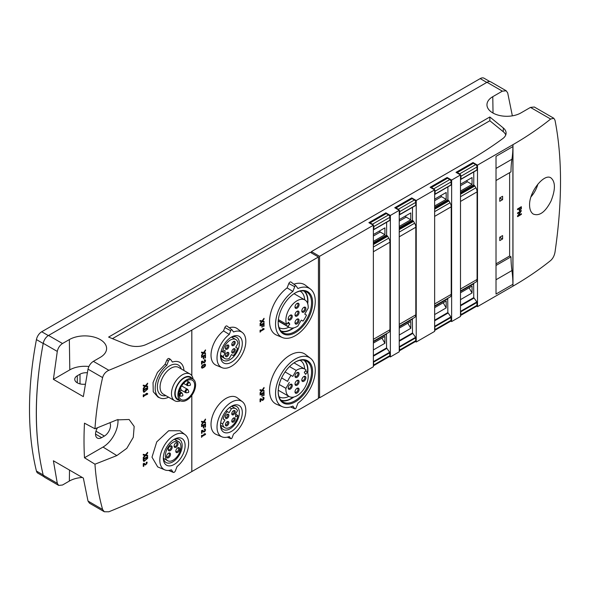 <?xml version="1.0" encoding="UTF-8"?>
<svg xmlns="http://www.w3.org/2000/svg" width="590" height="590" viewBox="0 0 590 590"><rect width="100%" height="100%" fill="white"/><g stroke="black" fill="none" stroke-linecap="round" stroke-linejoin="round"><path stroke-width="0.89" d="M145.516 385.698L143.252 385.137L145.516 385.698L147.633 383.153L147.633 383.898L146.003 385.808L147.633 386.177L147.633 386.922L145.516 386.384L143.274 389.031L143.252 388.272L144.934 386.288M146.01 385.801L147.633 386.177M145.487 385.683L147.633 383.153M143.252 388.272L144.97 386.295L143.252 385.875L143.252 385.137M147.633 387.615L147.603 387.601A622.575 359.435 0 0 1 143.252 389.651L143.274 389.666A622.649 359.487 0 0 0 147.633 387.615L147.633 389.164L143.908 392.335L143.274 391.214L143.908 392.335M146.763 393.338L147.633 393.523L147.633 394.164A622.649 359.487 180 0 1 143.886 395.927L143.886 396.517A622.649 359.487 180 0 1 143.274 396.805L143.252 394.968A622.649 359.487 0 0 0 143.886 394.695L143.886 395.285A622.649 359.487 0 0 0 146.763 393.936L145.892 393.751A622.649 359.487 0 0 0 146.763 393.338L147.633 393.523M145.87 393.737L145.892 393.751A622.575 359.435 0 0 0 146.733 393.324M143.886 395.263A622.575 359.435 0 0 0 146.718 393.928M143.274 396.805L143.274 394.983A622.575 359.435 0 0 0 143.864 394.68L143.886 394.695M145.516 454.875L143.252 454.307L145.516 454.875L147.633 452.331L147.633 453.068L146.003 454.986L147.633 455.355L147.633 456.1L145.516 455.561L143.274 458.201L143.252 457.449L144.934 455.465M146.01 454.978L147.633 455.355M145.487 454.861L147.633 452.331M143.252 457.449L144.97 455.473L143.252 455.052L143.252 454.307M147.633 456.785L147.603 456.771A622.575 359.435 0 0 1 143.252 458.828L143.274 458.843A622.649 359.487 0 0 0 147.633 456.785L147.633 458.342L143.908 461.513L143.274 460.392L143.908 461.513M145.354 465.009L143.886 464.087L143.886 466.152A622.649 359.487 180 0 1 143.274 466.439L143.252 463.681A622.575 359.435 0 0 0 144.093 463.29L145.833 464.382C147.117 463.858 147.279 463.371 146.327 462.907L146.327 462.265L147.249 462.228L145.406 465.038L143.886 464.087M144.093 463.29L144.122 463.305A622.649 359.487 0 0 1 143.274 463.696L143.274 466.439M517.437 209.052A357.466 206.382 180 0 0 521.287 206.707L521.354 206.743A357.54 206.426 180 0 1 517.496 209.081L517.496 209.656A357.54 206.426 0 0 0 519.126 208.676L519.407 210.763M518.33 215.623L521.435 210.674A357.54 206.426 180 0 1 517.577 213.012L517.577 213.609A357.54 206.426 0 0 0 520.69 211.729L517.519 216.036L517.577 216.67A357.54 206.426 0 0 0 521.435 214.325L521.435 213.735A357.54 206.426 180 0 1 518.33 215.623M521.435 210.674L521.368 210.637A357.466 206.382 180 0 1 517.519 212.983M520.535 211.817L517.519 216.036M521.435 213.735L521.368 213.698A357.466 206.382 180 0 1 518.418 215.498M203.86 431.224A0.892 0.516 120 0 0 203.867 431.231A0.892 0.516 120 0 0 204.767 430.715A0.892 0.516 120 0 0 204.767 429.682A0.892 0.516 -60 0 1 204.737 430.7A0.892 0.516 -60 0 1 203.86 431.224L202.311 430.243L201.551 430.685L201.551 433.421L202.105 433.104L202.105 431.032L203.432 431.88A1.674 0.966 -60 0 1 203.432 431.88A1.674 0.966 -60 0 0 203.469 431.902A1.674 0.966 120 0 0 205.158 430.936A1.674 0.966 120 0 0 205.158 429.004A1.674 0.966 120 0 0 204.317 429.085L204.317 429.726L204.317 429.085M202.311 430.243L201.522 430.671L201.551 433.421M204.288 429.07A1.674 0.966 -60 0 1 205.128 428.989A1.674 0.966 -60 0 1 205.143 428.996L205.158 429.004M201.522 424.431L201.551 425.191L203.58 422.425L205.504 422.853L205.504 422.108L204.029 421.813L205.504 419.822L205.475 419.07L203.55 421.725L201.522 421.29L201.522 422.034L203.085 422.366L201.522 424.431L203.049 422.359M201.869 368.035L201.898 368.049A1.674 0.966 -60 0 1 201.869 368.035A1.674 0.966 -60 0 1 201.61 366.685A1.674 0.966 -60 0 1 202.709 365.21L204.288 364.296A1.674 0.966 -60 0 1 205.128 364.214A1.674 0.966 -60 0 1 205.143 364.222L205.158 364.229A1.674 0.966 120 0 0 204.317 364.31L202.739 365.225A1.674 0.966 120 0 0 201.64 366.707A1.674 0.966 120 0 0 201.898 368.049A1.674 0.966 120 0 0 202.739 367.968L204.317 367.054A1.674 0.966 120 0 0 205.416 365.571A1.674 0.966 120 0 0 205.158 364.229M204.981 355.468L205.01 358.078L205.504 357.791L205.504 354.538L201.522 356.803L201.551 357.452L203.329 356.419L203.329 358.816L203.299 356.441M263.295 398.073A0.892 0.516 -60 0 1 263.28 399.098A0.892 0.516 -60 0 1 262.403 399.622L260.832 398.626L260.065 399.069L260.065 401.812L260.647 401.502L260.647 399.437L261.975 400.286A1.674 0.966 -60 0 0 261.997 400.293A1.674 0.966 -60 0 0 262.012 400.3A1.674 0.966 120 0 0 262.019 400.308A1.674 0.966 120 0 0 263.701 399.342A1.674 0.966 120 0 0 263.701 397.402A1.674 0.966 120 0 0 262.86 397.49L262.83 398.11L262.86 397.49A1.674 0.966 -60 0 1 263.671 397.387A1.674 0.966 -60 0 1 263.686 397.395L263.671 397.387M261.591 390.757L260.065 392.837L260.094 393.589L262.122 390.823L264.047 391.251L264.047 390.506L262.572 390.219M264.047 390.506L262.565 390.226L264.047 388.227L264.018 387.468L262.093 390.123L260.065 389.695L260.065 390.44L261.628 390.764L260.065 392.837M263.524 323.866L263.524 326.462L264.047 326.196L264.047 322.937L260.065 325.208L260.094 325.85L261.872 324.825L261.872 327.221L261.842 324.839M94.96 464.205L116.842 455.591L126.806 448.334L133.296 437.301L134.166 426.437L129.114 419.497L116.842 419.888L94.96 428.775L84.481 423.17A340.401 196.536 120 0 0 84.481 457.759L94.96 464.205C96.037 479.995 98.589 495.084 102.601 509.48L104.312 511.759L108.855 511.781A622.575 359.435 0 0 0 191.794 471.58L318.445 398.493L318.445 256.997L310.244 252.269L183.896 325.215A415.131 239.673 0 0 1 145.966 344.59A15.406 8.894 0 0 1 127.624 344.855A3651.68 2108.276 0 0 1 108.604 337.082L489.833 116.982A3651.68 2108.276 0 0 1 503.292 127.964A15.406 8.894 0 0 1 506.095 133.082A15.406 8.894 0 0 1 502.835 138.554A415.131 239.673 0 0 1 469.271 160.451L311.417 251.591L311.417 252.94M191.824 375.675L191.824 330.105L318.445 256.997M191.824 471.594L191.824 395.366M287.124 287.898L292.891 291.431A28.069 16.21 120 0 0 276.393 317.096A28.069 16.21 120 0 0 282.448 337.561L276.658 335.15A28.88 16.675 -60 0 1 270.39 314.271A28.88 16.675 -60 0 1 287.124 287.898L288.812 283.539A1.925 1.106 -60 0 1 291.018 282.027A1.925 1.106 -60 0 1 291.165 282.182M293.864 284.203A28.88 16.675 -60 0 1 305.458 285.265L310.443 289.07A28.069 16.21 120 0 0 297.921 288.525L296.092 285.929A1.114 0.642 120 0 0 296.003 285.833A1.114 0.642 120 0 0 294.72 286.718L288.812 283.539M282.448 406.739L276.658 404.32A28.88 16.675 -60 0 1 275.545 370.424A28.88 16.675 -60 0 1 305.458 354.443L310.443 358.248A28.069 16.21 120 0 0 281.371 373.787A28.069 16.21 120 0 0 282.448 406.739A28.069 16.21 120 0 0 292.891 406.082L294.72 408.678A1.114 0.642 120 0 0 294.889 408.818A1.114 0.642 120 0 0 296.092 407.889L297.921 403.176A28.069 16.21 120 0 0 313.939 379.407A28.069 16.21 120 0 0 310.443 358.248M223.522 330.909L229.296 334.434A20.37 11.763 120 0 0 217.577 353.026A20.37 11.763 120 0 0 222.017 367.688L216.22 365.276A21.174 12.228 -60 0 1 211.574 350.209A21.174 12.228 -60 0 1 223.522 330.909L224.82 327.561A1.925 1.106 -60 0 1 227.025 326.049A1.925 1.106 -60 0 1 227.172 326.204M229.274 327.767A21.174 12.228 -60 0 1 237.342 328.696L242.328 332.502A20.37 11.763 120 0 0 233.529 331.986L232.099 329.943A1.114 0.642 120 0 0 232.01 329.854A1.114 0.642 120 0 0 230.727 330.732L224.82 327.561M222.017 436.866L216.22 434.454A21.174 12.228 -60 0 1 215.409 409.593A21.174 12.228 -60 0 1 237.342 397.874L242.328 401.679A20.37 11.763 120 0 0 221.228 412.956A20.37 11.763 120 0 0 222.017 436.866A20.37 11.763 120 0 0 229.296 436.512L230.727 438.554A1.114 0.642 120 0 0 230.897 438.687A1.114 0.642 120 0 0 232.099 437.765L233.529 434.063A20.37 11.763 120 0 0 244.916 416.842A20.37 11.763 120 0 0 242.328 401.679M261.591 321.587L260.065 323.659L260.094 324.419L262.122 321.646L264.047 322.074L264.047 321.336L262.572 321.041M264.047 321.336L262.565 321.048L264.047 319.05L264.018 318.298L262.093 320.945L260.065 320.518L260.065 321.262L261.628 321.594L260.065 323.659M260.647 330.046L260.094 330.37L260.094 332.192L260.647 331.278L264.047 329.316L264.047 328.674L263.229 328.527L262.439 328.984L263.258 329.132L260.647 330.643L260.647 330.046L260.065 330.348L260.094 332.192M263.214 329.124L260.647 330.606M263.524 393.043L263.553 395.654L264.047 395.366L264.047 392.114L260.065 394.386L260.094 395.027L261.872 394.002L261.872 396.399L261.842 394.017M201.522 355.254L201.551 356.013L203.58 353.248L205.504 353.675L205.504 352.931L204.029 352.636L205.504 350.652L205.475 349.892L203.55 352.547L201.522 352.119L201.551 352.879L203.085 353.189L201.551 355.276L203.049 353.181M203.86 362.046A0.892 0.516 120 0 0 203.867 362.054A0.892 0.516 120 0 0 204.767 361.537A0.892 0.516 120 0 0 204.767 360.505A0.892 0.516 -60 0 1 204.737 361.523A0.892 0.516 -60 0 1 203.86 362.046L202.311 361.065L201.551 361.508L201.551 364.251L202.105 363.927L202.105 361.862L203.432 362.703A1.674 0.966 -60 0 1 203.432 362.703A1.674 0.966 -60 0 0 203.469 362.725A1.674 0.966 120 0 0 205.158 361.766A1.674 0.966 120 0 0 205.158 359.826A1.674 0.966 120 0 0 204.317 359.907L204.317 360.549L204.317 359.907M202.311 361.065L201.522 361.493L201.551 364.251M204.288 359.893A1.674 0.966 -60 0 1 205.128 359.812A1.674 0.966 -60 0 1 205.143 359.819L205.158 359.826M204.981 424.645L204.981 427.234L205.504 426.968L205.504 423.716L201.522 425.98L201.551 426.622L203.329 425.597L203.329 427.993L203.299 425.611M201.522 435.523L201.551 437.367L202.105 436.452L205.504 434.491L205.504 433.856L204.686 433.702L203.897 434.159L204.715 434.306L202.105 435.818L202.105 435.221L201.522 435.523L201.551 437.367M204.671 434.299L202.105 435.781M519.067 208.713L519.067 210.055M476.691 306.173L477.494 306.63L512.976 286.15A357.466 206.382 0 0 0 550.64 260.537C552.889 258.523 554.342 255.728 555.006 252.144C562.359 201.588 562.359 157.626 555.006 120.249L553.833 118.28L550.64 119.04A357.466 206.382 180 0 1 512.976 144.653L477.494 165.141L473.003 162.545L473.003 163.29M551.016 201.065C555.588 189.427 555.522 181.668 550.817 177.797C544.15 173.298 529.134 191.61 529.577 205.143C529.65 209.465 530.867 212.437 533.212 214.045C539.385 216.442 545.322 212.112 551.016 201.065M389.548 356.471L390.359 356.943L399.238 351.817L399.238 210.32L390.359 215.446L385.867 212.85L385.867 213.602M390.359 356.943L390.359 215.446M415.426 341.544L416.23 342.008L434.638 331.381L434.638 189.884L416.23 200.512L411.731 197.916L411.731 198.668M416.23 342.008L416.23 200.512M450.819 321.1L451.63 321.572L460.502 316.447L460.502 174.95L451.63 180.075L447.132 177.479L447.132 178.232M451.63 321.572L451.63 180.075M496.013 168.438L511.943 159.241A97.719 56.419 -120 0 0 512.894 146.585L496.013 156.335L496.013 294.056L512.894 284.306A97.719 56.419 -120 0 0 511.943 270.552A97.719 56.419 -120 0 1 510.992 256.827L509.627 256.008L509.627 172.656M512.894 146.585L512.894 284.306M477.494 306.63L477.494 165.141M318.445 397.144L319.588 397.8L373.367 366.751L373.367 225.255L319.588 256.311L311.417 251.591M373.367 225.255L368.875 222.666L385.867 212.85M399.238 210.32L394.74 207.732L411.731 197.916M434.638 189.884L430.14 187.288L447.132 177.479M460.502 174.95L456.011 172.354L473.003 162.545M512.356 115.839L507.71 92.94L506.227 90.794L502.348 91.155L492.783 96.679A19.898 11.49 180 0 0 486.957 104.939A19.898 11.49 180 0 0 499.347 115.441A19.898 11.49 180 0 0 520.918 112.926L530.484 107.402L534.304 107.004L553.833 118.273M506.227 90.794L490.858 81.914A7.7 4.447 120 0 0 487.008 82.298L48.528 335.452A7.7 4.447 120 0 0 43.24 343.306A340.401 196.536 120 0 0 39.995 363.005A340.401 196.536 120 0 0 39.995 459.241A340.401 196.536 120 0 0 43.24 475.208A7.7 4.447 120 0 0 44.678 477.332L58.683 485.415L62.503 485.017L69.347 481.064L69.517 470.083M69.347 339.575L62.503 343.52C59.797 345.298 58.056 347.923 57.289 351.419L53.395 379.341L83.345 396.627L88.006 369.148C88.861 365.712 90.654 363.108 93.368 361.338L100.212 357.393A21.823 12.596 180 0 0 106.598 348.638A21.823 12.596 180 0 0 93.249 336.875A21.823 12.596 180 0 0 69.347 339.575L69.804 369.864L53.395 379.341M191.824 330.105L191.794 330.09A622.575 359.435 180 0 1 108.855 370.284L93.368 361.338M82.29 477.458A21.823 12.596 0 0 0 69.347 481.064M319.588 397.8L319.588 256.311M146.822 462.885L146.298 462.885L146.298 462.25L147.249 462.228M143.252 458.828L143.252 460.377L143.274 458.843M143.252 389.651L143.252 391.2L143.274 389.666M157.7 466.904L151.999 457.184L156.748 441.88L168.696 430.737L179.987 430.766L185.142 434.697A20.37 11.763 120 0 0 164.042 445.974A20.37 11.763 120 0 0 164.831 469.883A20.37 11.763 120 0 0 171.388 469.795L173.062 472.17A1.91 1.106 120 0 0 173.349 472.406A1.91 1.106 120 0 0 175.4 470.82L177.066 466.52A20.37 11.763 120 0 0 185.142 434.697M160.2 398.036L158.039 397.136L153.245 391.753L153.039 382.586L157.441 372.43L165.075 364.31L166.764 365.335A20.37 11.763 120 0 0 155.664 383.832A20.37 11.763 120 0 0 160.2 398.036A20.37 11.763 120 0 0 168.563 397.195M183.969 370.513A20.37 11.763 120 0 0 180.518 362.85A20.37 11.763 120 0 0 172.442 362.061L170.768 359.686A1.91 1.106 120 0 0 170.621 359.531L169.544 358.75C168.637 358.086 167.722 358.558 166.808 360.158L165.075 364.31M191.794 330.09L191.794 375.631M191.794 395.403L191.794 471.58M94.96 428.775C96.059 412.071 98.604 394.998 102.601 377.578C103.589 374.178 105.669 371.752 108.855 370.284M104.312 511.759L89.488 503.204L88.006 501.05L83.345 478.07L53.395 460.775L57.289 483.321L58.683 485.415M97.475 427.794A8.666 5 120 0 0 97.328 438.053A8.666 5 120 0 0 101.664 437.625L104.386 436.054A8.666 5 120 0 0 109.939 422.779M87.283 372.762A8.666 5 0 0 0 80.011 374.185L80.011 383.898M80.011 374.185L77.29 375.756A8.666 5 0 0 0 74.753 379.296A8.666 5 0 0 0 85.218 384.186M39.995 363.005A335.452 193.675 120 0 0 39.995 459.241M489.877 81.59L484.051 78.219A7.7 4.447 120 0 0 480.201 78.603L41.72 331.757A7.7 4.447 120 0 0 36.433 339.589A335.452 193.675 120 0 0 36.433 471.056A7.7 4.447 120 0 0 37.871 473.165L43.896 476.646M505.748 134.97A15.406 8.894 0 0 0 503.292 131.74A3651.68 2108.276 0 0 0 489.833 120.758L489.833 116.982M489.833 120.758L112.425 338.653M88.891 366.515A21.181 12.228 0 0 0 69.804 369.864M84.481 457.759L103.021 447.058A21.181 12.228 120 0 0 117.926 419.468M530.993 196.846A19.256 11.114 120 0 0 537.866 184.154M292.891 291.431L294.72 286.718M282.448 337.561A28.069 16.21 120 0 0 309.44 320.82A28.069 16.21 120 0 0 310.443 289.07M295.406 332.605A24.36 14.064 -60 0 1 278.192 321.933A24.36 14.064 -60 0 1 294.779 293.201A24.36 14.064 -60 0 1 312.626 302.412A24.36 14.064 -60 0 1 295.406 332.605M295.406 401.783A24.36 14.064 -60 0 1 278.192 391.111A24.36 14.064 -60 0 1 294.779 362.371A24.36 14.064 -60 0 1 312.626 371.589A24.36 14.064 -60 0 1 295.406 401.783M229.296 334.434L230.727 330.732M222.017 367.688A20.37 11.763 120 0 0 241.598 355.541A20.37 11.763 120 0 0 242.328 332.502M231.413 362.238A15.406 8.894 -60 0 1 220.52 355.947A15.406 8.894 -60 0 1 231.413 337.082A15.406 8.894 -60 0 1 242.306 343.373A15.406 8.894 -60 0 1 231.413 362.238M231.413 431.415A15.406 8.894 -60 0 1 220.52 425.125A15.406 8.894 -60 0 1 231.413 406.259A15.406 8.894 -60 0 1 242.306 412.55A15.406 8.894 -60 0 1 231.413 431.415M170.621 359.531A1.91 1.106 120 0 0 168.43 361.036L166.764 365.335M174.227 464.426A15.406 8.894 -60 0 1 163.334 458.142A15.406 8.894 -60 0 1 174.227 439.277A15.406 8.894 -60 0 1 185.12 445.561A15.406 8.894 -60 0 1 174.227 464.426M294.521 293.363A23.578 13.614 -60 0 1 306.512 291.903A23.578 13.614 -60 0 1 310.31 310.746A23.578 13.614 -60 0 1 294.867 331.661A23.578 13.614 -60 0 1 282.935 332.738A23.578 13.614 -60 0 1 278.2 321.631M293.85 327.856A23.489 13.563 -60 0 1 291.32 329.537A23.489 13.563 -60 0 1 281.319 331.447M304.58 291.15A23.489 13.563 -60 0 1 307.737 303.798M293.26 327.974A23.106 13.341 -60 0 1 291.32 329.227A23.106 13.341 -60 0 1 280.81 330.872M303.828 290.995A23.106 13.341 -60 0 1 307.545 303.231M288.894 327.185A21.019 12.139 -60 0 1 279.336 327.708A21.019 12.139 -60 0 1 279.018 327.516M300.022 291.121A21.019 12.139 -60 0 1 300.354 291.305A21.019 12.139 -60 0 1 304.676 299.838M294.521 362.533A23.578 13.614 -60 0 1 306.512 361.08A23.578 13.614 -60 0 1 310.31 379.923A23.578 13.614 -60 0 1 294.867 400.831A23.578 13.614 -60 0 1 282.935 401.915A23.578 13.614 -60 0 1 278.2 390.801M293.85 397.033A23.489 13.563 -60 0 1 291.32 398.715A23.489 13.563 -60 0 1 281.319 400.617M304.58 360.328A23.489 13.563 -60 0 1 307.737 372.976M293.26 397.144A23.106 13.341 -60 0 1 291.32 398.398A23.106 13.341 -60 0 1 280.81 400.042M303.828 360.173A23.106 13.341 -60 0 1 307.545 372.401M288.894 396.362A21.019 12.139 -60 0 1 279.336 396.886A21.019 12.139 -60 0 1 279.018 396.687M300.022 360.298A21.019 12.139 -60 0 1 300.354 360.475A21.019 12.139 -60 0 1 304.676 369.016M230.653 337.554A13.319 7.692 -60 0 1 236.597 337.274A13.319 7.692 -60 0 1 238.64 347.945A13.319 7.692 -60 0 1 229.938 359.686A13.319 7.692 -60 0 1 223.278 360.343A13.319 7.692 -60 0 1 220.549 355.055L223.145 356.581A10.974 6.335 120 0 0 224.834 358.536A10.974 6.335 120 0 0 229.193 358.55L231.479 354.59L233.271 355.623A10.974 6.335 120 0 0 237.505 348.284L235.712 347.252L238.006 343.292A10.974 6.335 120 0 0 235.816 339.53A10.974 6.335 120 0 0 228.065 341.765A10.974 6.335 120 0 0 222.71 351.699L225.011 350.372L225.011 353.336L223.145 356.581M230.653 406.731A13.319 7.692 -60 0 1 236.597 406.451A13.319 7.692 -60 0 1 238.64 417.123A13.319 7.692 -60 0 1 229.938 428.856A13.319 7.692 -60 0 1 223.278 429.52A13.319 7.692 -60 0 1 220.549 424.225M173.467 439.749A13.319 7.692 -60 0 1 179.412 439.469A13.319 7.692 -60 0 1 181.454 450.141A13.319 7.692 -60 0 1 172.752 461.874A13.319 7.692 -60 0 1 166.1 462.531A13.319 7.692 -60 0 1 163.364 457.243M186.757 399.024A11.166 6.446 -60 0 1 181.174 399.577A11.166 6.446 -60 0 1 181.174 386.686A11.166 6.446 -60 0 1 192.34 380.233A11.166 6.446 -60 0 1 194.051 389.186A11.166 6.446 -60 0 1 186.757 399.024M186.757 400.131A12.515 7.228 -60 0 1 180.496 400.75A12.515 7.228 -60 0 1 180.496 386.295A12.515 7.228 -60 0 1 193.011 379.068A12.515 7.228 -60 0 1 194.929 389.098A12.515 7.228 -60 0 1 186.757 400.131M180.496 400.75L177.774 399.172A12.515 7.228 -60 0 1 177.774 384.724A12.515 7.228 -60 0 1 190.29 377.497L193.011 379.068M179.611 400.234A13.039 7.53 -60 0 1 177.509 384.569A13.039 7.53 -60 0 1 192.126 378.551M180.599 400.802A15.406 8.894 -60 0 1 174.662 400.713A15.406 8.894 -60 0 1 174.662 382.925A15.406 8.894 -60 0 1 190.061 374.031A15.406 8.894 -60 0 1 193.107 379.127M304.742 314.101L308.172 308.157A15.79 9.116 120 0 0 304.934 299.986A15.79 9.116 120 0 0 290.922 306.409A15.79 9.116 120 0 0 286.651 324.382L288.495 322.162L289.793 324.175L287.95 326.395A15.79 9.116 120 0 0 289.144 327.332A15.79 9.116 120 0 0 297.839 326.056L301.276 320.105L303.009 321.108A15.79 9.116 120 0 0 306.476 315.104L304.742 314.101M278.369 319.596L286.651 324.382M287.787 323.018L289.793 324.175M278.251 320.798L287.95 326.395M303.85 312.088A2.891 1.667 -60 0 1 301.807 310.908A2.891 1.667 -60 0 1 303.85 307.368A2.891 1.667 -60 0 1 305.893 308.548A2.891 1.667 -60 0 1 303.85 312.088M297.043 308.157A2.891 1.667 -60 0 1 295 306.977A2.891 1.667 -60 0 1 297.043 303.437A2.891 1.667 -60 0 1 299.078 304.617A2.891 1.667 -60 0 1 297.043 308.157M290.228 319.95A2.891 1.667 -60 0 1 288.193 318.77A2.891 1.667 -60 0 1 290.228 315.23A2.891 1.667 -60 0 1 292.271 316.41A2.891 1.667 -60 0 1 290.228 319.95M297.043 323.881A2.891 1.667 -60 0 1 295 322.701A2.891 1.667 -60 0 1 297.043 319.161A2.891 1.667 -60 0 1 299.078 320.341A2.891 1.667 -60 0 1 297.043 323.881M297.043 316.019A2.891 1.667 -60 0 1 295 314.839A2.891 1.667 -60 0 1 297.043 311.299A2.891 1.667 -60 0 1 299.078 312.479A2.891 1.667 -60 0 1 297.043 316.019M289.336 382.386L285.907 388.338A15.79 9.116 120 0 0 289.144 396.51A15.79 9.116 120 0 0 303.157 390.079A15.79 9.116 120 0 0 307.427 372.113L305.583 374.333L304.285 372.32L306.129 370.1A15.79 9.116 120 0 0 304.934 369.163A15.79 9.116 120 0 0 296.239 370.439L292.802 376.383L291.069 375.388A15.79 9.116 120 0 0 287.603 381.391L281.614 377.932L287.603 381.391M279.21 384.474L285.907 388.338M305.421 370.955L307.427 372.113M289.543 366.574L296.239 370.439M285.081 371.929L291.069 375.388M303.85 381.265A2.891 1.667 -60 0 1 301.807 380.085A2.891 1.667 -60 0 1 303.85 376.545A2.891 1.667 -60 0 1 305.893 377.725A2.891 1.667 -60 0 1 303.85 381.265M297.043 377.334A2.891 1.667 -60 0 1 295 376.155A2.891 1.667 -60 0 1 297.043 372.615A2.891 1.667 -60 0 1 299.078 373.795A2.891 1.667 -60 0 1 297.043 377.334M290.228 389.12A2.891 1.667 -60 0 1 288.193 387.947A2.891 1.667 -60 0 1 290.228 384.407A2.891 1.667 -60 0 1 292.271 385.587A2.891 1.667 -60 0 1 290.228 389.12M297.043 393.051A2.891 1.667 -60 0 1 295 391.871A2.891 1.667 -60 0 1 297.043 388.338A2.891 1.667 -60 0 1 299.078 389.518A2.891 1.667 -60 0 1 297.043 393.051M297.043 385.196A2.891 1.667 -60 0 1 295 384.016A2.891 1.667 -60 0 1 297.043 380.476A2.891 1.667 -60 0 1 299.078 381.656A2.891 1.667 -60 0 1 297.043 385.196M221.287 350.88L222.71 351.699M221.213 351.146L225.011 353.336M227.15 349.192A2.449 1.409 -60 0 1 225.417 348.196A2.449 1.409 -60 0 1 227.15 345.202A2.449 1.409 -60 0 1 228.876 346.197A2.449 1.409 -60 0 1 227.15 349.192M227.15 356.53A2.449 1.409 -60 0 1 225.417 355.534A2.449 1.409 -60 0 1 227.15 352.54A2.449 1.409 -60 0 1 228.876 353.535A2.449 1.409 -60 0 1 227.15 356.53M233.5 345.526A2.449 1.409 -60 0 1 231.774 344.531A2.449 1.409 -60 0 1 233.5 341.536A2.449 1.409 -60 0 1 235.233 342.532A2.449 1.409 -60 0 1 233.5 345.526M233.5 352.864A2.449 1.409 -60 0 1 231.774 351.869A2.449 1.409 -60 0 1 233.5 348.867A2.449 1.409 -60 0 1 235.233 349.87A2.449 1.409 -60 0 1 233.5 352.864M222.644 423.945A10.974 6.335 120 0 0 224.834 427.713A10.974 6.335 120 0 0 232.585 425.478A10.974 6.335 120 0 0 237.94 415.537L235.631 416.872L235.631 413.9L237.505 410.662A10.974 6.335 120 0 0 235.816 408.7A10.974 6.335 120 0 0 231.457 408.686L229.171 412.646L227.379 411.614A10.974 6.335 120 0 0 223.145 418.952L224.93 419.984L222.644 423.945L220.69 422.816M235.631 414.209L237.94 415.537M229.503 407.557L231.457 408.686M226.125 410.891L227.379 411.614M224.93 419.984L223.145 418.952M233.5 422.042A2.449 1.409 -60 0 1 231.774 421.039A2.449 1.409 -60 0 1 233.5 418.045A2.449 1.409 -60 0 1 235.233 419.04A2.449 1.409 -60 0 1 233.5 422.042M233.5 414.704A2.449 1.409 -60 0 1 231.774 413.701A2.449 1.409 -60 0 1 233.5 410.706A2.449 1.409 -60 0 1 235.233 411.709A2.449 1.409 -60 0 1 233.5 414.704M227.15 418.369A2.449 1.409 -60 0 1 225.417 417.373A2.449 1.409 -60 0 1 227.15 414.379A2.449 1.409 -60 0 1 228.876 415.375A2.449 1.409 -60 0 1 227.15 418.369M227.15 425.707A2.449 1.409 -60 0 1 225.417 424.712A2.449 1.409 -60 0 1 227.15 421.717A2.449 1.409 -60 0 1 228.876 422.713A2.449 1.409 -60 0 1 227.15 425.707M165.377 455.701A10.974 6.335 120 0 0 167.656 460.724A10.974 6.335 120 0 0 178.63 454.389A10.974 6.335 120 0 0 178.63 441.718A10.974 6.335 120 0 0 170.171 444.661A10.974 6.335 120 0 0 165.377 455.701M176.071 447.25A2.795 1.615 -60 0 1 174.094 446.114A2.795 1.615 -60 0 1 176.071 442.692A2.795 1.615 -60 0 1 178.04 443.835A2.795 1.615 -60 0 1 176.071 447.25M168.511 457.744A2.795 1.615 -60 0 1 166.535 456.608A2.795 1.615 -60 0 1 168.511 453.186A2.795 1.615 -60 0 1 170.488 454.329A2.795 1.615 -60 0 1 168.511 457.744M177.767 452.405A2.795 1.615 -60 0 1 175.798 451.262A2.795 1.615 -60 0 1 177.767 447.84A2.795 1.615 -60 0 1 179.744 448.983A2.795 1.615 -60 0 1 177.767 452.405M170.215 450.635A2.795 1.615 -60 0 1 168.239 449.492A2.795 1.615 -60 0 1 170.215 446.077A2.795 1.615 -60 0 1 172.184 447.213A2.795 1.615 -60 0 1 170.215 450.635M296.748 311.498A2.117 1.224 -60 0 1 297.552 311.513A2.117 1.224 -60 0 1 297.876 313.209A2.117 1.224 -60 0 1 296.497 315.075A2.117 1.224 -60 0 1 295.435 315.178A2.117 1.224 -60 0 1 295.015 314.485M296.748 380.668A2.117 1.224 -60 0 1 297.552 380.683A2.117 1.224 -60 0 1 297.876 382.386A2.117 1.224 -60 0 1 296.497 384.252A2.117 1.224 -60 0 1 295.435 384.356A2.117 1.224 -60 0 1 295.015 383.662M296.748 388.53A2.117 1.224 -60 0 1 297.552 388.545A2.117 1.224 -60 0 1 297.876 390.241A2.117 1.224 -60 0 1 296.497 392.107A2.117 1.224 -60 0 1 295.435 392.217A2.117 1.224 -60 0 1 295.015 391.524M289.941 384.599A2.117 1.224 -60 0 1 290.745 384.614A2.117 1.224 -60 0 1 291.069 386.31A2.117 1.224 -60 0 1 289.69 388.183A2.117 1.224 -60 0 1 288.628 388.286A2.117 1.224 -60 0 1 288.208 387.593M296.748 372.806A2.117 1.224 -60 0 1 297.552 372.828A2.117 1.224 -60 0 1 297.876 374.525A2.117 1.224 -60 0 1 296.497 376.391A2.117 1.224 -60 0 1 295.435 376.494A2.117 1.224 -60 0 1 295.015 375.8M303.555 376.737A2.117 1.224 -60 0 1 304.359 376.752A2.117 1.224 -60 0 1 304.683 378.455A2.117 1.224 -60 0 1 303.304 380.321A2.117 1.224 -60 0 1 302.242 380.425A2.117 1.224 -60 0 1 301.829 379.731M296.748 319.352A2.117 1.224 -60 0 1 297.552 319.374A2.117 1.224 -60 0 1 297.876 321.071A2.117 1.224 -60 0 1 296.497 322.937A2.117 1.224 -60 0 1 295.435 323.04A2.117 1.224 -60 0 1 295.015 322.346M289.941 315.429A2.117 1.224 -60 0 1 290.745 315.444A2.117 1.224 -60 0 1 291.069 317.14A2.117 1.224 -60 0 1 289.69 319.006A2.117 1.224 -60 0 1 288.628 319.109A2.117 1.224 -60 0 1 288.208 318.416M296.748 303.636A2.117 1.224 -60 0 1 297.552 303.651A2.117 1.224 -60 0 1 297.876 305.347A2.117 1.224 -60 0 1 296.497 307.213A2.117 1.224 -60 0 1 295.435 307.316A2.117 1.224 -60 0 1 295.015 306.623M303.555 307.567A2.117 1.224 -60 0 1 304.359 307.582A2.117 1.224 -60 0 1 304.683 309.278A2.117 1.224 -60 0 1 303.304 311.144A2.117 1.224 -60 0 1 302.242 311.247A2.117 1.224 -60 0 1 301.829 310.554M233.205 349.074A1.674 0.966 -60 0 1 233.795 349.103A1.674 0.966 -60 0 1 234.053 350.445A1.674 0.966 -60 0 1 232.954 351.92A1.674 0.966 -60 0 1 232.121 352.001A1.674 0.966 -60 0 1 231.796 351.507M226.848 421.916A1.674 0.966 -60 0 1 227.438 421.946A1.674 0.966 -60 0 1 227.696 423.288A1.674 0.966 -60 0 1 226.604 424.763A1.674 0.966 -60 0 1 225.764 424.844A1.674 0.966 -60 0 1 225.446 424.35M226.848 414.578A1.674 0.966 -60 0 1 227.438 414.608A1.674 0.966 -60 0 1 227.696 415.95A1.674 0.966 -60 0 1 226.604 417.425A1.674 0.966 -60 0 1 225.764 417.506A1.674 0.966 -60 0 1 225.446 417.012M233.205 410.913A1.674 0.966 -60 0 1 233.795 410.942A1.674 0.966 -60 0 1 234.053 412.285A1.674 0.966 -60 0 1 232.954 413.76A1.674 0.966 -60 0 1 232.121 413.841A1.674 0.966 -60 0 1 231.796 413.347M233.205 418.244A1.674 0.966 -60 0 1 233.795 418.273A1.674 0.966 -60 0 1 234.053 419.615A1.674 0.966 -60 0 1 232.954 421.098A1.674 0.966 -60 0 1 232.121 421.179A1.674 0.966 -60 0 1 231.796 420.677M233.205 341.735A1.674 0.966 -60 0 1 233.795 341.765A1.674 0.966 -60 0 1 234.053 343.107A1.674 0.966 -60 0 1 232.954 344.582A1.674 0.966 -60 0 1 232.121 344.663A1.674 0.966 -60 0 1 231.796 344.169M226.848 352.739A1.674 0.966 -60 0 1 227.438 352.768A1.674 0.966 -60 0 1 227.696 354.111A1.674 0.966 -60 0 1 226.604 355.586A1.674 0.966 -60 0 1 225.764 355.674A1.674 0.966 -60 0 1 225.446 355.173M226.848 345.401A1.674 0.966 -60 0 1 227.438 345.43A1.674 0.966 -60 0 1 227.696 346.773A1.674 0.966 -60 0 1 226.604 348.255A1.674 0.966 -60 0 1 225.764 348.336A1.674 0.966 -60 0 1 225.446 347.834M169.92 446.269A2.021 1.165 -60 0 1 170.68 446.291A2.021 1.165 -60 0 1 170.989 447.906A2.021 1.165 -60 0 1 169.669 449.691A2.021 1.165 -60 0 1 168.659 449.787A2.021 1.165 -60 0 1 168.261 449.138M177.472 448.039A2.021 1.165 -60 0 1 178.239 448.053A2.021 1.165 -60 0 1 178.549 449.676A2.021 1.165 -60 0 1 177.229 451.461A2.021 1.165 -60 0 1 176.211 451.557A2.021 1.165 -60 0 1 175.82 450.908M168.216 453.386A2.021 1.165 -60 0 1 168.976 453.4A2.021 1.165 -60 0 1 169.286 455.023A2.021 1.165 -60 0 1 167.966 456.8A2.021 1.165 -60 0 1 166.955 456.903A2.021 1.165 -60 0 1 166.557 456.254M175.776 442.891A2.021 1.165 -60 0 1 176.535 442.906A2.021 1.165 -60 0 1 176.845 444.528A2.021 1.165 -60 0 1 175.525 446.313A2.021 1.165 -60 0 1 174.515 446.409A2.021 1.165 -60 0 1 174.116 445.76M496.013 180.518L510.992 171.874A97.719 56.419 -120 0 1 511.943 159.241M499.767 240.602L502.599 238.965L502.599 235.572L499.767 237.209L499.767 240.602M499.767 201.301L502.599 199.663L502.599 196.271L499.767 197.901L499.767 201.301M496.013 263.87L509.627 256.008M496.013 265.471L510.992 256.827M499.767 198.026L502.599 199.663M499.767 237.335L502.599 238.965M473.593 185.039L474.419 185.533A0.767 0.443 -120 0 1 474.817 185.975L475.894 187.834A5.775 3.333 -120 0 1 477.089 191.861L477.089 279.439A5.775 3.333 -120 0 1 475.894 282.086L474.817 282.706A0.767 0.443 -120 0 0 474.817 282.706L475.894 282.086M460.502 194.243L474.817 185.975M474.773 282.735A0.767 0.443 -120 0 0 474.795 282.721L460.502 290.973M447.722 199.973L448.548 200.467A0.767 0.443 -120 0 1 448.946 200.91L450.023 202.768A5.775 3.333 -120 0 1 451.217 206.795L451.217 294.373A5.775 3.333 -120 0 1 450.023 297.021L434.638 305.908L450.023 297.021M434.638 209.177L448.946 200.91M434.638 305.908L448.924 297.655A0.767 0.443 -120 0 0 448.946 297.64M412.322 220.409L413.155 220.911A0.767 0.443 -120 0 1 413.553 221.346L414.623 223.204A5.775 3.333 -120 0 1 415.817 227.231L415.817 314.817A5.775 3.333 -120 0 1 414.623 317.457L399.238 326.344L414.623 317.457M399.238 229.613L413.553 221.346M386.457 235.351L387.283 235.845A0.767 0.443 -120 0 1 387.682 236.288L388.751 238.139A5.775 3.333 -120 0 1 389.953 242.166L389.953 329.751A5.775 3.333 -120 0 1 388.751 332.391L387.682 333.011A0.767 0.443 -120 0 0 387.682 333.011L388.751 332.391M373.367 244.548L387.682 236.288M387.637 333.04A0.767 0.443 -120 0 0 387.66 333.026L373.367 341.278M460.502 315.517A1.925 1.114 -120 0 0 460.569 315.488L476.632 306.21A1.925 1.114 -120 0 0 477.03 305.325L476.845 301.933L473.763 297.596L473.645 283.384M460.569 315.488A1.925 1.114 -120 0 0 460.967 314.603L460.502 310.842M460.502 299.632L472.052 292.965L472.052 286.098L460.502 292.765M434.638 330.459A1.925 1.114 -120 0 0 434.646 330.452L450.708 321.174A1.925 1.114 -120 0 0 451.107 320.296L450.922 316.896L447.84 312.56L447.722 298.348M434.646 330.452A1.925 1.114 -120 0 0 435.044 329.574L434.638 325.879M434.638 314.566L446.18 307.899L446.18 301.033L434.638 307.7M399.238 350.888A1.925 1.114 -120 0 0 399.297 350.858L415.367 341.581A1.925 1.114 -120 0 0 415.766 340.703L415.581 337.303L412.499 332.967L412.373 318.755M399.297 350.858A1.925 1.114 -120 0 0 399.696 349.981L399.238 346.212M399.238 335.002L410.78 328.335L410.78 321.476L399.238 328.143M373.367 361.257L373.772 364.945A1.925 1.114 -120 0 1 373.374 365.822A1.925 1.114 -120 0 0 373.374 365.822L389.444 356.552A1.925 1.114 -120 0 0 389.843 355.667L389.651 352.274L386.575 347.93L386.45 333.726M373.367 349.936L384.909 343.269L384.909 336.411L373.367 343.078M460.901 179.367L476.912 170.134L477.03 166.977A1.925 1.114 -120 0 0 475.673 164.617L473.357 163.283L472.951 163.519M460.502 179.485L460.967 179.146L460.967 176.255A1.925 1.114 -120 0 0 459.603 173.895L457.294 172.56L456.881 172.855M473.357 184.98L473.763 184.744L473.763 171.956M460.502 191.079L472.052 184.412L472.052 177.553L460.502 184.213L467.037 180.444A0.767 0.443 -120 0 0 467.42 181.742L472.052 184.412M435.029 194.302L451.048 185.068L451.166 181.912A1.925 1.114 -120 0 0 449.801 179.559L447.486 178.217L447.08 178.453M434.638 194.42L435.096 194.081L435.096 191.19A1.925 1.114 -120 0 0 433.739 188.83L431.423 187.495L431.01 187.797M447.486 199.914L447.899 199.678L447.899 186.89M434.638 206.013L446.18 199.346L446.18 192.488L434.638 199.155L441.165 195.379A0.767 0.443 -120 0 0 441.549 196.677L446.18 199.346M399.629 214.738L415.648 205.512L415.766 202.355A1.925 1.114 -120 0 0 414.401 199.995L412.086 198.66L411.68 198.896M399.238 214.856L399.696 214.517L399.696 211.626A1.925 1.114 -120 0 0 398.339 209.266L396.023 207.931L395.617 208.233M412.086 220.35L412.499 220.114L412.499 207.326M399.238 226.449L410.78 219.79L410.78 212.924L399.238 219.591L405.765 215.822A0.767 0.443 -120 0 0 406.149 217.113L410.78 219.79M373.765 229.672L389.776 220.446L389.894 217.29A1.925 1.114 -120 0 0 388.537 214.93L386.221 213.595L385.808 213.831M373.367 229.79L373.831 229.458L373.831 226.56A1.925 1.114 -120 0 0 372.467 224.207L370.151 222.865L369.746 223.168M386.221 235.285L386.627 235.056L386.627 222.26M373.367 241.391L384.909 234.724L384.909 227.858L373.367 234.525L379.901 230.756A0.767 0.443 -120 0 0 380.285 232.047L384.909 234.724M469.079 287.817L472.052 292.965M381.937 338.122L384.909 343.269M407.808 323.187L410.78 328.335M443.208 302.751L446.18 307.899M472.052 177.553L460.502 184.213M384.909 227.858L373.367 234.525M410.78 212.924L399.238 219.591M446.18 192.488L434.638 199.155M521.354 206.743L521.354 208.727L519.466 210.8L519.126 210.092M517.496 209.081L517.496 209.656M517.577 213.012L517.577 213.609M517.577 216.073L517.577 216.67M264.047 318.312L262.122 320.96L260.065 320.518L260.094 321.277M260.094 323.674L260.094 324.419M264.047 322.937L260.065 325.208M260.094 325.223L260.094 325.85M261.872 327.221L262.366 326.934L262.366 324.537L263.553 323.851L263.553 326.477M264.047 328.674L263.229 328.527M263.258 328.542L262.469 328.999M264.047 387.483L262.122 390.138L260.065 389.695L260.094 390.455M260.094 392.851L260.094 393.589M264.047 392.114L260.065 394.386M260.094 394.4L260.094 395.027M261.872 396.399L262.366 396.111L262.366 393.714L263.553 393.029L263.553 395.654M260.647 399.437L261.975 400.286M262.403 399.622A0.892 0.516 120 0 0 262.41 399.629A0.892 0.516 120 0 0 263.31 399.113A0.892 0.516 120 0 0 263.31 398.08A0.892 0.516 120 0 0 262.86 398.125M260.854 398.641L260.065 399.069M260.094 401.827L260.094 399.083M205.504 352.931L204.022 352.65M205.504 349.907L203.55 352.547M203.58 352.562L201.522 352.119M201.551 352.134L201.551 352.879M201.551 355.276L201.551 356.013M205.504 354.538L201.522 356.803M201.551 356.825L201.551 357.452M203.329 358.816L203.823 358.536L203.823 356.139L205.01 355.453L205.01 358.078M202.105 361.862L203.462 362.717A1.674 0.966 120 0 0 203.476 362.732L203.462 362.717M204.767 360.505A0.892 0.516 120 0 0 204.317 360.549M202.739 367.327L204.288 366.397A0.892 0.516 -60 0 0 204.87 365.623A0.892 0.516 -60 0 0 204.752 364.9A0.892 0.516 120 0 0 204.317 364.952L202.739 365.866A0.892 0.516 120 0 0 202.149 366.656A0.892 0.516 120 0 0 202.289 367.371A0.892 0.516 120 0 0 202.739 367.327L204.317 366.412A0.892 0.516 120 0 0 204.9 365.623A0.892 0.516 120 0 0 204.767 364.908M202.709 367.312A0.892 0.516 -60 0 1 202.274 367.364M205.504 422.108L204.022 421.821M205.504 419.084L203.55 421.725M203.58 421.739L201.522 421.29M201.551 421.312L201.551 422.049M201.551 424.446L201.551 425.191M205.504 423.716L201.522 425.98M201.551 425.995L201.551 426.622M203.329 427.993L203.823 427.706L203.823 425.309L205.01 424.623L205.01 427.249M202.105 431.032L203.462 431.895A1.674 0.966 120 0 0 203.476 431.91L203.462 431.895M204.767 429.682A0.892 0.516 120 0 0 204.317 429.726M205.504 433.856L204.686 433.702M204.715 433.716L203.926 434.174M202.105 435.221L201.551 435.545M143.274 385.152L143.274 385.89M143.274 388.286L143.274 389.031M143.274 454.322L143.274 455.067M143.274 457.464L143.274 458.201M519.591 209.811L519.591 208.395A357.54 206.426 180 0 0 520.896 207.599L520.896 209.015C520.461 210.276 520.026 210.542 519.591 209.811L519.79 210.232M520.83 207.636L520.896 209.015M143.886 459.19L144.358 460.864L147.021 458.629L147.021 457.715A622.649 359.487 0 0 1 143.886 459.19M143.886 390.02L144.358 391.686L147.021 389.452L147.021 388.545A622.649 359.487 0 0 1 143.886 390.02M146.999 457.729L146.999 458.614L144.329 460.849M146.999 388.552L146.999 389.437L144.329 391.672M512.976 286.15L512.976 144.653M550.64 119.04L530.484 107.402M502.348 91.155L487.008 82.298M62.503 343.52L48.528 335.452M102.601 377.578L88.006 369.148M57.289 351.419L43.24 343.306M57.289 483.321L43.24 475.208M102.601 509.48L88.006 501.05M104.386 436.054L95.978 431.194M101.664 437.625L95.536 434.085M77.29 375.756L77.29 382.836M486.802 82.416L480.201 78.603M48.328 335.57L41.72 331.757M43.203 343.498L36.433 339.589M43.173 474.95L36.433 471.056M503.292 131.74L503.292 127.964M492.783 96.679L493.026 113.066M116.842 455.591L103.021 447.058M294.72 408.678L290.568 406.916M230.727 438.554L227.386 437.131M166.808 360.158L168.43 361.036M165.871 395.632A17.331 10.008 -60 0 1 160.937 375.004A17.331 10.008 -60 0 1 181.27 368.957M168.858 470.385L173.062 472.17M174.662 400.713L163.26 394.127A15.406 8.894 -60 0 1 163.26 376.346A15.406 8.894 -60 0 1 178.667 367.452L190.061 374.031M182.605 395.883L182.952 395.094L182.605 395.883M181.204 396.008A1.667 0.966 -60 0 1 180.783 396.156A1.667 0.966 -60 0 1 180.37 394.164A1.667 0.966 -60 0 1 182.31 393.523A1.925 1.925 0 0 0 181.491 392.586L179.279 391.303M182.31 393.523L182.952 395.094L182.657 395.861L180.783 396.156A1.925 1.925 0 0 1 179.566 395.92A1.925 1.114 -60 0 1 179.566 393.692A1.925 1.114 -60 0 1 181.491 392.586M188.461 392.498L188.807 391.716L188.461 392.498M187.06 392.623A1.667 0.966 -60 0 1 186.639 392.778A1.667 0.966 -60 0 1 186.226 390.779A1.667 0.966 -60 0 1 188.166 390.145A1.925 1.925 0 0 0 187.34 389.201L181.639 385.912M188.166 390.145L188.807 391.716L188.512 392.483L186.639 392.778A1.925 1.925 0 0 1 185.415 392.534A1.925 1.114 -60 0 1 185.415 390.315A1.925 1.114 -60 0 1 187.34 389.201M180.901 390.727L181.248 389.946L180.901 390.727M190.157 385.388L190.504 384.599L190.157 385.388M188.763 385.513A1.667 0.966 -60 0 1 188.343 385.661A1.667 0.966 -60 0 1 187.93 383.67A1.667 0.966 -60 0 1 189.862 383.028A1.925 1.925 0 0 0 189.043 382.091L186.772 380.779M189.862 383.028L190.504 384.599L190.216 385.366L188.343 385.661A1.925 1.925 0 0 1 187.119 385.425A1.925 1.114 -60 0 1 187.119 383.198A1.925 1.114 -60 0 1 189.043 382.091M496.013 279.749L511.943 270.552M460.502 193.572L474.419 185.533M460.502 196.721L475.894 187.834M460.502 201.433L477.089 191.861M460.502 289.019L477.089 279.439M434.638 208.506L448.548 200.467M434.638 211.655L450.023 202.768M434.638 216.368L451.217 206.795M434.638 303.953L451.217 294.373M399.238 228.942L413.155 220.911M399.238 232.091L414.623 223.204M399.238 236.804L415.817 227.231M399.238 324.389L415.817 314.817M373.367 243.877L387.283 235.845M373.367 247.026L388.751 238.139M373.367 251.746L389.953 242.166M373.367 339.324L389.953 329.751M460.967 314.603L477.03 305.325M460.967 311.712L477.03 302.434M460.783 311.21L476.845 301.933M460.502 305.863L473.954 298.098M460.502 305.251L473.763 297.596M460.502 291.445L473.763 283.79M435.044 329.574L451.107 320.296M435.044 326.676L451.107 317.405M434.86 326.174L450.922 316.896M434.638 320.798L448.031 313.061M434.638 320.186L447.84 312.56M434.638 306.38L447.84 298.754M399.696 349.981L415.766 340.703M399.696 347.082L415.766 337.812M399.511 346.581L415.581 337.303M399.238 341.234L412.683 333.468M399.238 340.622L412.499 332.967M399.238 326.816L412.499 319.161M373.772 364.945L389.843 355.667M373.772 362.054L389.843 352.776M373.588 361.545L389.651 352.274M373.367 356.168L386.76 348.439M373.367 355.556L386.575 347.93M373.367 341.757L386.575 334.132M459.603 173.895L475.673 164.617M460.967 176.255L477.03 166.977M457.294 172.56L473.357 163.283M460.502 192.399L473.763 184.744M460.967 179.146L477.03 169.868M433.739 188.83L449.801 179.559M435.096 191.19L451.166 181.912M431.423 187.495L447.486 178.217M434.638 207.333L447.899 199.678M435.096 194.081L451.166 184.81M398.339 209.266L414.401 199.995M399.696 211.626L415.766 202.355M396.023 207.931L412.086 198.66M399.238 227.777L412.499 220.114M399.696 214.517L415.766 205.246M372.467 224.207L388.537 214.93M373.831 226.56L389.894 217.29M370.151 222.865L386.221 213.595M373.367 242.711L386.627 235.056M373.831 229.458L389.894 220.181M460.502 185.732L467.42 181.742M373.367 236.044L380.285 232.047M399.238 221.11L406.149 217.113M434.638 200.666L441.549 196.677M296.003 285.833L291.018 282.027M294.889 408.818L290.42 406.952M232.01 329.854L227.025 326.049M230.897 438.687L227.246 437.168M180.518 362.85L179.611 362.157M164.831 469.883L157.692 466.904M173.349 472.406L168.57 470.414M294.026 293.687L304.934 299.986M278.237 321.034L289.144 327.332M278.237 390.211L289.144 396.51M294.026 362.865L304.934 369.163M231.656 337.126L235.816 339.53M220.682 356.139L224.834 358.536M220.682 425.309L224.834 427.713M231.656 406.303L235.816 408.7M163.496 458.327L167.656 460.724M174.47 439.314L178.63 441.718M179.566 395.92L178.918 395.543M185.415 392.534L181.285 390.152M179.36 390.971L180.96 390.713L181.248 389.946L180.606 388.375M187.119 385.425L183.586 383.382M399.238 326.344L413.524 318.091M456.999 172.531L473.069 163.253M460.502 192.598L473.645 185.009M460.849 179.412L476.912 170.134M431.135 187.465L447.198 178.187M434.638 207.532L447.773 199.944M434.978 194.346L451.048 185.068M395.735 207.901L411.798 198.631M399.238 227.969L412.38 220.38M399.577 214.782L415.648 205.512M369.864 222.843L385.934 213.565M373.367 242.903L386.509 235.314M373.706 229.717L389.776 220.446"/></g></svg>
